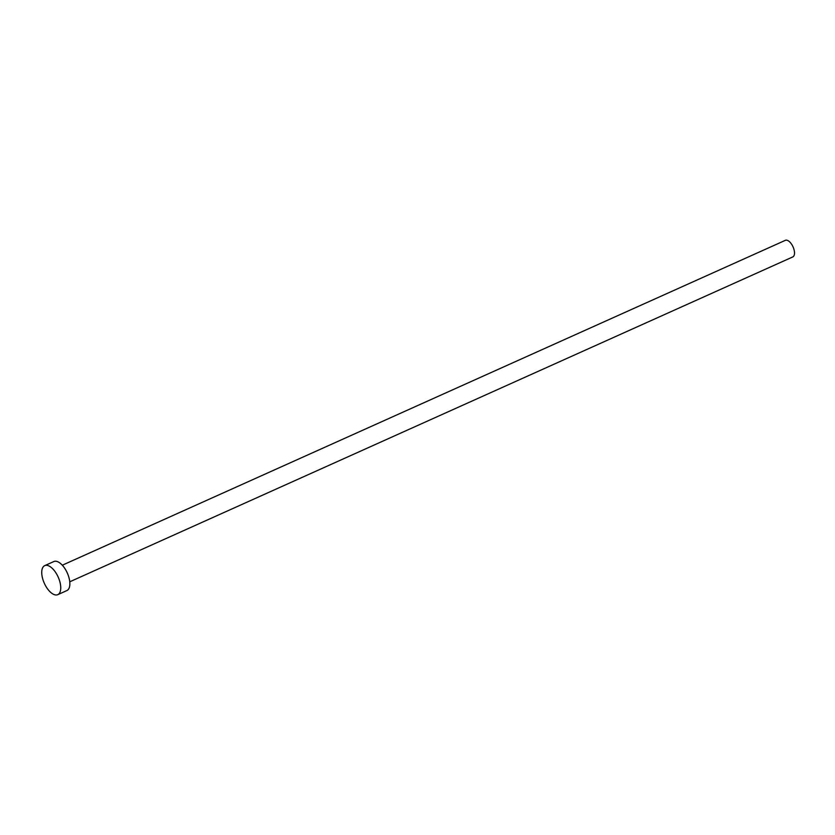<?xml version="1.0" encoding="UTF-8"?>
<svg xmlns="http://www.w3.org/2000/svg" width="835" height="835" viewBox="0 0 835 835"><rect width="100%" height="100%" fill="white"/><g stroke="black" fill="none" stroke-linecap="round" stroke-linejoin="round"><path stroke-width="1.25" d="M62.312 565.212L785.349 240.334A9.091 4.342 65.8 0 1 792.801 246.356A9.091 4.342 65.8 0 1 793.25 256.648A9.091 4.342 65.8 0 1 792.801 256.919L69.764 581.797M44.725 565.639L53.837 561.548A15.907 7.588 65.8 0 1 66.873 572.079A15.907 7.588 65.8 0 1 67.656 590.095A15.907 7.588 65.8 0 1 66.873 590.575L57.761 594.666A15.907 7.588 65.8 0 1 44.725 584.135A15.907 7.588 65.8 0 1 43.942 566.12A15.907 7.588 65.8 0 1 44.725 565.639A15.907 7.588 65.8 0 1 57.761 576.171A15.907 7.588 65.8 0 1 58.544 594.186A15.907 7.588 65.8 0 1 57.761 594.666"/></g></svg>
